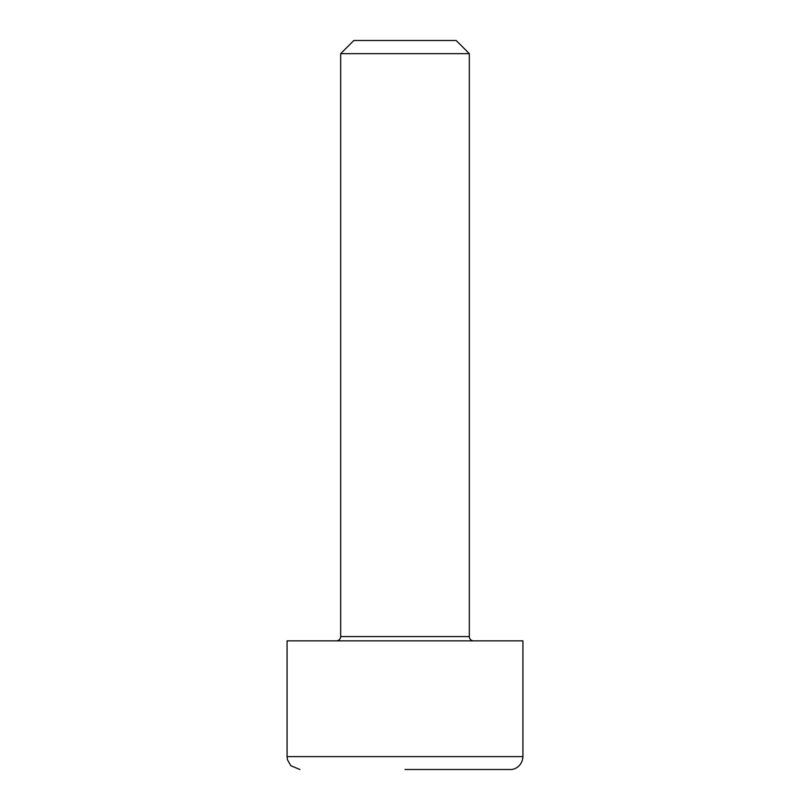 <?xml version="1.0" encoding="UTF-8"?>
<svg xmlns="http://www.w3.org/2000/svg" width="810" height="810" viewBox="0 0 810 810"><rect width="100%" height="100%" fill="white"/><g stroke="black" fill="none" stroke-linecap="round" stroke-linejoin="round"><path stroke-width="1.21" d="M473.607 640.852A4.293 4.293 0 0 1 469.324 636.569L469.324 53.652L340.676 53.652L340.676 636.569L469.324 636.569M336.393 640.852A4.293 4.293 0 0 0 340.676 636.569M405 769.5L510.057 769.5C514.694 769.905 522.369 766.007 522.926 756.631L287.074 756.631L287.459 759.74L290.841 765.733L299.943 769.5M469.324 53.652L456.172 40.5L353.828 40.5L340.676 53.652M287.074 756.631L287.074 640.852L522.926 640.852L522.926 756.631"/></g></svg>
